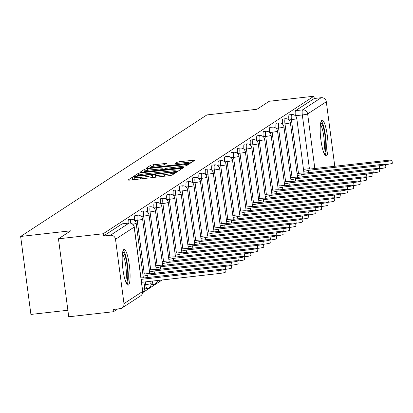 <?xml version="1.0" encoding="UTF-8"?>
<svg xmlns="http://www.w3.org/2000/svg" width="413" height="413" viewBox="0 0 413 413"><rect width="100%" height="100%" fill="white"/><g stroke="black" fill="none" stroke-linecap="round" stroke-linejoin="round"><path stroke-width="0.62" d="M134.07 176.955L132.243 177.316L127.947 180.12L129.749 180.135L169.433 175.654L172.04 175.138L176.336 172.335L172.696 173.047A7.233 0.681 -7.5 0 1 164.343 174.689L161.039 175.06A7.233 0.681 -7.5 0 1 155.159 175.164A7.233 0.681 -7.5 0 1 155.278 175.014L155.856 174.622L154.57 174.642L152.191 175.365A7.233 0.681 -7.5 0 1 143.843 177.001L140.534 177.378A7.233 0.681 -7.5 0 1 134.653 177.476A7.233 0.681 -7.5 0 1 134.772 177.332L135.356 176.934L134.07 176.955M134.881 179.18L132.119 179.867M155.386 176.867L152.619 177.549M123.802 249.555A17.965 3.443 83.6 0 0 122.816 268.533A17.965 3.443 83.6 0 0 128.149 285.14A17.965 3.443 83.6 0 0 128.469 285.022A17.965 3.443 83.6 0 0 129.455 266.044A17.965 3.443 83.6 0 0 124.122 249.437A17.965 3.443 83.6 0 0 123.802 249.555M321.815 120.348A17.965 3.443 83.6 0 0 320.829 139.32A17.965 3.443 83.6 0 0 326.167 155.928A17.965 3.443 83.6 0 0 326.487 155.809A17.965 3.443 83.6 0 0 327.473 136.832A17.965 3.443 83.6 0 0 322.135 120.224A17.965 3.443 83.6 0 0 321.815 120.348M166.47 163.367L150.931 165.123L146.161 168.236L147.957 168.251L190.254 163.254L195.06 160.094L179.774 161.648L177.167 162.159L175.086 163.538L183.594 162.753A6.045 0.568 -7.5 0 1 188.509 162.67A6.045 0.568 -7.5 0 1 181.431 164.162L155.303 167.115A6.045 0.568 -7.5 0 1 150.389 167.198A6.045 0.568 -7.5 0 1 157.467 165.701L164.431 164.699L166.47 163.367M123.988 303.622L142.645 291.449L134.173 227.114L115.516 239.287L123.988 303.622A4.605 4.502 -123.1 0 1 120.095 308.676L113.131 309.461L113.43 311.732L68.734 316.781L58.465 238.807L70.737 230.8L20.65 236.458L206.887 114.928L256.974 109.275L269.25 101.268L313.947 96.219L103.162 233.763L103.462 236.035L110.426 235.25L129.083 223.072A4.605 0.883 -96.4 0 1 129.166 223.046A4.605 0.883 -96.4 0 1 129.259 223.056M58.465 238.807L103.162 233.763M140.967 172.815L138.355 173.326L133.585 176.439L135.387 176.454L175.071 171.973L177.683 171.457L182.489 168.303L140.967 172.815L141.184 174.493M139.873 172.335L144.643 169.222L147.25 168.71L188.772 164.198L186.697 165.577L184.084 166.088L165.381 168.421L163.992 169.351L165.83 169.32L182.587 167.425L183.873 167.404L182.019 167.797L139.883 172.417M113.43 311.732L117.705 308.945M142.707 292.631L162.139 279.947M67.871 310.256L30.913 314.427L20.65 236.458M313.947 96.219L314.247 98.49L321.211 97.705A4.605 4.502 56.9 0 1 326.301 101.743L334.767 166.078A4.605 4.502 56.9 0 1 334.793 166.289M115.516 239.287A4.605 4.502 -123.1 0 0 110.426 235.25M289.245 114.829A4.605 0.883 83.6 0 0 288.94 119.94L291.408 119.662A4.605 0.883 -96.4 0 1 291.717 114.551L289.245 114.829M282.822 119.021A4.605 0.883 83.6 0 0 282.513 124.132L284.985 123.854A4.605 0.883 -96.4 0 1 285.29 118.743L282.822 119.021M276.395 123.213A4.605 0.883 83.6 0 0 276.09 128.324L278.558 128.045A4.605 0.883 -96.4 0 1 278.868 122.935L276.395 123.213M269.973 127.405A4.605 0.883 83.6 0 0 269.663 132.516L272.136 132.243A4.605 0.883 -96.4 0 1 272.441 127.127L269.973 127.405M263.546 131.597A4.605 0.883 83.6 0 0 263.241 136.708L265.709 136.435A4.605 0.883 -96.4 0 1 266.018 131.319L263.546 131.597M257.123 135.789A4.605 0.883 83.6 0 0 256.814 140.9L259.287 140.626A4.605 0.883 -96.4 0 1 259.591 135.51L257.123 135.789M250.696 139.981A4.605 0.883 83.6 0 0 250.392 145.092L252.859 144.818A4.605 0.883 -96.4 0 1 253.169 139.702L250.696 139.981M253.51 202.726L246.437 149.01A4.605 0.883 -96.4 0 1 246.742 143.894L244.274 144.173A4.605 0.883 83.6 0 0 243.964 149.284M237.847 148.365A4.605 0.883 83.6 0 0 237.542 153.476L240.01 153.202A4.605 0.883 -96.4 0 1 240.32 148.086L237.847 148.365M231.425 152.557A4.605 0.883 83.6 0 0 231.115 157.668L233.588 157.394A4.605 0.883 -96.4 0 1 233.892 152.278L231.425 152.557M224.997 156.749A4.605 0.883 83.6 0 0 224.693 161.865L227.16 161.586A4.605 0.883 -96.4 0 1 227.47 156.47L224.997 156.749M218.575 160.946A4.605 0.883 83.6 0 0 218.265 166.057L220.738 165.778A4.605 0.883 -96.4 0 1 221.043 160.667L218.575 160.946M212.148 165.138A4.605 0.883 83.6 0 0 211.843 170.249L214.311 169.97A4.605 0.883 -96.4 0 1 214.621 164.859L212.148 165.138M205.726 169.33A4.605 0.883 83.6 0 0 205.416 174.441L207.889 174.162A4.605 0.883 -96.4 0 1 208.193 169.051L205.726 169.33M199.298 173.522A4.605 0.883 83.6 0 0 198.994 178.633L201.461 178.359A4.605 0.883 -96.4 0 1 201.771 173.243L199.298 173.522M192.876 177.714A4.605 0.883 83.6 0 0 192.566 182.825L195.039 182.551A4.605 0.883 -96.4 0 1 195.344 177.435L192.876 177.714M186.449 181.906A4.605 0.883 83.6 0 0 186.144 187.017L188.612 186.743A4.605 0.883 -96.4 0 1 188.922 181.627L186.449 181.906M189.262 244.651L182.19 190.935A4.605 0.883 -96.4 0 1 182.494 185.819L180.027 186.098A4.605 0.883 83.6 0 0 179.717 191.209M173.599 190.29A4.605 0.883 83.6 0 0 173.295 195.401L175.762 195.127A4.605 0.883 -96.4 0 1 176.072 190.011L173.599 190.29M176.413 253.035L169.34 199.319A4.605 0.883 -96.4 0 1 169.645 194.203L167.177 194.482A4.605 0.883 83.6 0 0 166.867 199.593M160.75 198.674A4.605 0.883 83.6 0 0 160.445 203.785L162.913 203.511A4.605 0.883 -96.4 0 1 163.223 198.395L160.75 198.674M154.328 202.866A4.605 0.883 83.6 0 0 154.018 207.976L156.491 207.703A4.605 0.883 -96.4 0 1 156.795 202.587L154.328 202.866M147.9 207.063A4.605 0.883 83.6 0 0 147.596 212.174L150.064 211.895A4.605 0.883 -96.4 0 1 150.373 206.779L147.9 207.063M141.478 211.255A4.605 0.883 83.6 0 0 141.169 216.366L143.641 216.087A4.605 0.883 -96.4 0 1 143.946 210.976L141.478 211.255M135.051 215.447A4.605 0.883 83.6 0 0 134.741 220.557L137.214 220.279A4.605 0.883 -96.4 0 1 137.524 215.168L135.051 215.447M130.653 223.118A4.605 0.883 -96.4 0 1 131.097 219.36L128.629 219.639A4.605 0.883 83.6 0 0 128.164 223.154M314.247 98.49L295.589 110.663A4.605 0.883 83.6 0 0 295.362 115.748L302.326 114.964A4.605 0.883 -96.4 0 1 302.553 109.879L321.211 97.705M103.462 236.035L122.119 223.861A4.605 0.883 -96.4 0 1 122.202 223.831A4.605 0.883 -96.4 0 1 122.289 223.841M178.581 170.874L175.768 171.189M137.116 175.799L173.212 171.875L175.623 171.137A7.233 0.681 -7.5 0 0 175.742 170.987A7.233 0.681 -7.5 0 0 169.862 171.085L146.052 173.775A7.233 0.681 -7.5 0 0 137.705 175.417L137.116 175.799M162.412 169.304L164.364 169.087M151.292 169.795A6.045 0.568 -7.5 0 0 144.214 171.287A6.045 0.568 -7.5 0 0 149.129 171.204L158.334 170.166L160.941 169.65L162.299 168.767L151.292 169.795M191.152 162.67L188.545 162.965M141.138 279.364A4.605 0.434 -7.5 0 0 141.163 279.353L218.72 270.561A5.297 0.501 -7.5 0 0 224.915 269.25A5.297 0.501 -7.5 0 0 220.614 269.322L143.182 278.037A4.605 0.434 -7.5 0 0 143.254 277.939A4.605 0.434 -7.5 0 0 140.941 277.866M224.915 269.25L225.307 272.208A5.297 0.501 172.5 0 1 219.107 273.514L141.551 282.306A4.605 0.434 172.5 0 1 141.53 282.322M141.613 282.265L141.225 279.312M143.125 276.101A4.605 0.434 -7.5 0 0 147.591 275.161L225.142 266.37A5.297 0.501 -7.5 0 0 231.342 265.058A5.297 0.501 -7.5 0 0 227.036 265.131L149.609 273.84A4.605 0.434 -7.5 0 0 149.682 273.747A4.605 0.434 -7.5 0 0 145.939 273.814L142.872 274.16M231.342 265.058L231.729 268.016A5.297 0.501 172.5 0 1 225.529 269.322L224.935 269.39M147.968 277.526L147.653 275.12M149.552 271.909A4.605 0.434 -7.5 0 0 154.013 270.964L231.569 262.178A5.297 0.501 -7.5 0 0 237.764 260.866A5.297 0.501 -7.5 0 0 233.464 260.939L156.031 269.648A4.605 0.434 -7.5 0 0 156.104 269.555A4.605 0.434 -7.5 0 0 152.361 269.622L149.294 269.968M237.764 260.866L238.156 263.824A5.297 0.501 172.5 0 1 231.956 265.131L231.357 265.198M154.395 273.334L154.075 270.928M122.676 252.038A15.544 2.979 -96.4 0 1 127.756 273.592A15.544 2.979 -96.4 0 1 126.161 282.926M125.511 281.305A14.393 2.757 83.6 0 0 126.378 273.267A14.393 2.757 83.6 0 0 122.403 253.768M127.132 284.557A17.847 3.423 83.6 0 0 128.262 274.495A17.847 3.423 83.6 0 0 123.26 250.232M320.689 122.831A15.544 2.979 -96.4 0 1 325.769 144.38A15.544 2.979 -96.4 0 1 324.179 153.713M323.529 152.092A14.393 2.757 83.6 0 0 324.396 144.054A14.393 2.757 83.6 0 0 320.421 124.556M325.15 155.345A17.847 3.423 83.6 0 0 326.275 145.283A17.847 3.423 83.6 0 0 321.273 121.019M155.975 267.717A4.605 0.434 -7.5 0 0 160.44 266.772L237.991 257.986A5.297 0.501 -7.5 0 0 244.191 256.674A5.297 0.501 -7.5 0 0 239.886 256.747L162.459 265.456A4.605 0.434 -7.5 0 0 162.531 265.363A4.605 0.434 -7.5 0 0 158.788 265.425L155.722 265.771M244.191 256.674L244.579 259.627A5.297 0.501 172.5 0 1 238.378 260.939L237.785 261.006M160.817 269.142L160.502 266.736M162.402 263.52A4.605 0.434 -7.5 0 0 166.862 262.58L244.419 253.794A5.297 0.501 -7.5 0 0 250.614 252.482A5.297 0.501 -7.5 0 0 246.313 252.555L168.881 261.264A4.605 0.434 -7.5 0 0 168.958 261.171A4.605 0.434 -7.5 0 0 165.21 261.233L162.144 261.579M250.614 252.482L251.006 255.435A5.297 0.501 172.5 0 1 244.806 256.747L244.207 256.814M167.244 264.95L166.924 262.539M168.824 259.328A4.605 0.434 -7.5 0 0 173.29 258.388L250.841 249.597A5.297 0.501 -7.5 0 0 257.041 248.29A5.297 0.501 -7.5 0 0 252.735 248.363L175.308 257.072A4.605 0.434 -7.5 0 0 175.38 256.979A4.605 0.434 -7.5 0 0 171.638 257.041L168.571 257.387M257.041 248.29L257.428 251.243A5.297 0.501 172.5 0 1 251.233 252.555L250.634 252.622M173.666 260.758L173.352 258.347M175.251 255.136A4.605 0.434 -7.5 0 0 179.712 254.196L257.268 245.405A5.297 0.501 -7.5 0 0 263.463 244.098A5.297 0.501 -7.5 0 0 259.163 244.171L181.73 252.88A4.605 0.434 -7.5 0 0 181.808 252.787A4.605 0.434 -7.5 0 0 178.06 252.849L174.993 253.195M263.463 244.098L263.855 247.051A5.297 0.501 172.5 0 1 257.655 248.363L257.062 248.43M180.094 256.566L179.774 254.155M181.674 250.944A4.605 0.434 -7.5 0 0 186.139 250.004L263.69 241.213A5.297 0.501 -7.5 0 0 269.89 239.907A5.297 0.501 -7.5 0 0 265.585 239.979L188.158 248.688A4.605 0.434 -7.5 0 0 188.23 248.595A4.605 0.434 -7.5 0 0 184.487 248.657L181.421 249.003M269.89 239.907L270.278 242.859A5.297 0.501 172.5 0 1 264.083 244.171L263.484 244.238M186.516 252.374L186.201 249.963M188.101 246.752A4.605 0.434 -7.5 0 0 192.561 245.812L270.117 237.021A5.297 0.501 -7.5 0 0 276.312 235.715A5.297 0.501 -7.5 0 0 272.012 235.787L194.58 244.496A4.605 0.434 -7.5 0 0 194.657 244.403A4.605 0.434 -7.5 0 0 190.909 244.465L187.843 244.811M276.312 235.715L276.705 238.668A5.297 0.501 172.5 0 1 270.505 239.979L269.911 240.046M192.943 248.182L192.623 245.771M194.528 242.56A4.605 0.434 -7.5 0 0 198.989 241.62L276.54 232.829A5.297 0.501 -7.5 0 0 282.74 231.517A5.297 0.501 -7.5 0 0 278.434 231.595L201.007 240.304A4.605 0.434 -7.5 0 0 201.079 240.211A4.605 0.434 -7.5 0 0 197.337 240.273L194.27 240.619M282.74 231.517L283.127 234.476A5.297 0.501 172.5 0 1 276.932 235.787L276.333 235.854M199.365 243.99L199.051 241.579M200.95 238.368A4.605 0.434 -7.5 0 0 205.411 237.429L282.967 228.637A5.297 0.501 -7.5 0 0 289.162 227.326A5.297 0.501 -7.5 0 0 284.862 227.403L207.429 236.112A4.605 0.434 -7.5 0 0 207.507 236.014A4.605 0.434 -7.5 0 0 203.764 236.081L200.697 236.427M289.162 227.326L289.554 230.284A5.297 0.501 172.5 0 1 283.354 231.59L282.76 231.662M205.793 239.798L205.473 237.387M207.378 234.176A4.605 0.434 -7.5 0 0 211.838 233.237L289.389 224.445A5.297 0.501 -7.5 0 0 295.589 223.134A5.297 0.501 -7.5 0 0 291.284 223.206L213.857 231.92A4.605 0.434 -7.5 0 0 213.929 231.822A4.605 0.434 -7.5 0 0 210.186 231.889L207.119 232.235M295.589 223.134L295.976 226.092A5.297 0.501 172.5 0 1 289.781 227.398L289.183 227.465M212.215 235.601L211.9 233.195M213.8 229.984A4.605 0.434 -7.5 0 0 218.26 229.045L295.816 220.253A5.297 0.501 -7.5 0 0 302.017 218.942A5.297 0.501 -7.5 0 0 297.711 219.014L220.279 227.728A4.605 0.434 -7.5 0 0 220.356 227.63A4.605 0.434 -7.5 0 0 216.613 227.697L213.547 228.043M302.017 218.942L302.404 221.9A5.297 0.501 172.5 0 1 296.204 223.206L295.61 223.273M218.642 231.409L218.322 229.003M220.227 225.792A4.605 0.434 -7.5 0 0 224.687 224.853L302.239 216.061A5.297 0.501 -7.5 0 0 308.439 214.75A5.297 0.501 -7.5 0 0 304.133 214.822L226.706 223.531A4.605 0.434 -7.5 0 0 226.778 223.438A4.605 0.434 -7.5 0 0 223.035 223.505L219.969 223.851M308.439 214.75L308.826 217.708A5.297 0.501 172.5 0 1 302.631 219.014L302.032 219.081M225.064 227.217L224.749 224.811M226.649 221.6A4.605 0.434 -7.5 0 0 231.11 220.656L308.666 211.869A5.297 0.501 -7.5 0 0 314.866 210.558A5.297 0.501 -7.5 0 0 310.561 210.63L233.128 219.339A4.605 0.434 -7.5 0 0 233.206 219.246A4.605 0.434 -7.5 0 0 229.463 219.308L226.396 219.659M314.866 210.558L315.253 213.511A5.297 0.501 172.5 0 1 309.053 214.822L308.459 214.889M231.492 223.025L231.172 220.619M233.077 217.403A4.605 0.434 -7.5 0 0 237.537 216.464L315.088 207.677A5.297 0.501 -7.5 0 0 321.288 206.366A5.297 0.501 -7.5 0 0 316.983 206.438L239.555 215.147A4.605 0.434 -7.5 0 0 239.628 215.054A4.605 0.434 -7.5 0 0 235.885 215.116L232.818 215.462M321.288 206.366L321.675 209.319A5.297 0.501 172.5 0 1 315.48 210.63L314.882 210.697M237.914 218.833L237.599 216.427M239.499 213.211A4.605 0.434 -7.5 0 0 243.959 212.272L321.515 203.485A5.297 0.501 -7.5 0 0 327.715 202.174A5.297 0.501 -7.5 0 0 323.41 202.246L245.978 210.955A4.605 0.434 -7.5 0 0 246.055 210.862A4.605 0.434 -7.5 0 0 242.312 210.924L239.246 211.27M327.715 202.174L328.103 205.127A5.297 0.501 172.5 0 1 321.903 206.438L321.309 206.505M244.341 214.641L244.021 212.23M245.926 209.019A4.605 0.434 -7.5 0 0 250.386 208.08L327.937 199.288A5.297 0.501 -7.5 0 0 334.138 197.982A5.297 0.501 -7.5 0 0 329.832 198.054L252.405 206.763A4.605 0.434 -7.5 0 0 252.477 206.67A4.605 0.434 -7.5 0 0 248.734 206.732L245.668 207.078M334.138 197.982L334.525 200.935A5.297 0.501 172.5 0 1 328.33 202.246L327.731 202.313M250.763 210.449L250.448 208.038M252.348 204.827A4.605 0.434 -7.5 0 0 256.809 203.888L334.365 195.096A5.297 0.501 -7.5 0 0 340.565 193.79A5.297 0.501 -7.5 0 0 336.259 193.862L258.827 202.571A4.605 0.434 -7.5 0 0 258.905 202.478A4.605 0.434 -7.5 0 0 255.162 202.54L252.095 202.886M340.565 193.79L340.952 196.743A5.297 0.501 172.5 0 1 334.752 198.054L334.158 198.121M257.191 206.257L256.871 203.846M258.775 200.635A4.605 0.434 -7.5 0 0 263.236 199.696L340.787 190.904A5.297 0.501 -7.5 0 0 346.987 189.598A5.297 0.501 -7.5 0 0 342.682 189.67L265.254 198.379A4.605 0.434 -7.5 0 0 265.327 198.286A4.605 0.434 -7.5 0 0 261.584 198.348L258.517 198.694M346.987 189.598L347.374 192.551A5.297 0.501 172.5 0 1 341.179 193.862L340.58 193.929M263.613 202.065L263.298 199.655M265.198 196.443A4.605 0.434 -7.5 0 0 269.658 195.504L347.214 186.712A5.297 0.501 -7.5 0 0 353.414 185.406A5.297 0.501 -7.5 0 0 349.109 185.478L271.677 194.187A4.605 0.434 -7.5 0 0 271.754 194.095A4.605 0.434 -7.5 0 0 268.011 194.156L264.945 194.502M353.414 185.406L353.802 188.359A5.297 0.501 172.5 0 1 347.601 189.67L347.008 189.737M270.04 197.873L269.72 195.463M271.625 192.251A4.605 0.434 -7.5 0 0 276.085 191.312L353.636 182.52A5.297 0.501 -7.5 0 0 359.837 181.209A5.297 0.501 -7.5 0 0 355.531 181.286L278.104 189.995A4.605 0.434 -7.5 0 0 278.176 189.903A4.605 0.434 -7.5 0 0 274.433 189.965L271.367 190.31M359.837 181.209L360.224 184.167A5.297 0.501 172.5 0 1 354.029 185.478L353.43 185.545M276.462 193.682L276.147 191.271M278.047 188.06A4.605 0.434 -7.5 0 0 282.507 187.12L360.064 178.328A5.297 0.501 -7.5 0 0 366.264 177.017A5.297 0.501 -7.5 0 0 361.958 177.094L284.526 185.804A4.605 0.434 -7.5 0 0 284.603 185.705A4.605 0.434 -7.5 0 0 280.861 185.773L277.794 186.118M366.264 177.017L366.651 179.975A5.297 0.501 172.5 0 1 360.451 181.281L359.857 181.353M282.89 189.49L282.569 187.079M284.474 183.868A4.605 0.434 -7.5 0 0 288.935 182.928L366.486 174.136A5.297 0.501 -7.5 0 0 372.686 172.825A5.297 0.501 -7.5 0 0 368.381 172.897L290.953 181.612A4.605 0.434 -7.5 0 0 291.026 181.513A4.605 0.434 -7.5 0 0 287.283 181.581L284.216 181.926M372.686 172.825L373.073 175.783A5.297 0.501 172.5 0 1 366.878 177.089L366.279 177.156M289.312 185.292L288.997 182.887M290.897 179.676A4.605 0.434 -7.5 0 0 295.357 178.736L372.913 169.944A5.297 0.501 -7.5 0 0 379.113 168.633A5.297 0.501 -7.5 0 0 374.808 168.705L297.375 177.414A4.605 0.434 -7.5 0 0 297.453 177.322A4.605 0.434 -7.5 0 0 293.71 177.389L290.644 177.735M379.113 168.633L379.501 171.591A5.297 0.501 172.5 0 1 373.3 172.897L372.707 172.964M295.739 181.101L295.419 178.695M297.324 175.484A4.605 0.434 -7.5 0 0 301.784 174.539L379.335 165.752A5.297 0.501 -7.5 0 0 385.535 164.441A5.297 0.501 -7.5 0 0 381.23 164.513L303.803 173.223A4.605 0.434 -7.5 0 0 303.875 173.13A4.605 0.434 -7.5 0 0 300.132 173.197L297.066 173.543M385.535 164.441L385.923 167.399A5.297 0.501 172.5 0 1 379.728 168.705L379.129 168.772M302.161 176.909L301.846 174.503M303.746 171.292A4.605 0.434 -7.5 0 0 308.206 170.347L385.763 161.56A5.297 0.501 -7.5 0 0 391.963 160.249A5.297 0.501 -7.5 0 0 387.657 160.321L310.225 169.031A4.605 0.434 -7.5 0 0 310.302 168.938A4.605 0.434 -7.5 0 0 306.56 169L303.493 169.351M391.963 160.249L392.35 163.202A5.297 0.501 172.5 0 1 386.15 164.513L385.556 164.581M308.588 172.717L308.268 170.311M132.542 179.588L132.243 177.316M173.45 174.219L173.248 172.686M153.047 177.275L152.748 174.998M153.533 284.433A4.605 0.883 -96.4 0 1 153.45 284.464A4.605 0.883 -96.4 0 1 152.206 281.072M147.105 288.625A4.605 0.883 -96.4 0 1 147.023 288.656A4.605 0.883 -96.4 0 1 145.686 284.614L145.319 281.847M144.271 284.774L145.686 284.614A4.605 0.434 -7.5 0 0 151.003 283.571A4.605 0.434 172.5 0 0 151.075 283.478A4.605 0.434 172.5 0 0 150.977 283.406M309.414 168.798L302.326 114.964A4.605 0.434 172.5 0 0 307.644 113.921L314.835 168.545M334.37 166.341L334.767 166.078M326.301 101.743L307.644 113.921A4.605 4.502 -123.1 0 0 302.553 109.879L295.589 110.663M298.48 173.383L291.408 119.662A4.605 0.434 172.5 0 0 296.725 118.619A4.605 0.434 172.5 0 0 296.802 118.526A4.605 4.605 0 0 0 291.717 114.551M292.058 177.575L284.985 123.854A4.605 0.434 172.5 0 0 290.303 122.811A4.605 0.434 172.5 0 0 290.375 122.718A4.605 4.605 0 0 0 285.29 118.743M285.631 181.766L278.558 128.045A4.605 0.434 172.5 0 0 283.876 127.003A4.605 0.434 172.5 0 0 283.953 126.91A4.605 4.605 0 0 0 278.868 122.935M279.209 185.958L272.136 132.243A4.605 0.434 172.5 0 0 277.453 131.195A4.605 0.434 172.5 0 0 277.526 131.102A4.605 4.605 0 0 0 272.441 127.127M272.781 190.15L265.709 136.435A4.605 0.434 172.5 0 0 271.026 135.387A4.605 0.434 172.5 0 0 271.104 135.294A4.605 4.605 0 0 0 266.018 131.319M266.359 194.342L259.287 140.626A4.605 0.434 172.5 0 0 264.604 139.579A4.605 0.434 172.5 0 0 264.676 139.486A4.605 4.605 0 0 0 259.591 135.51M259.932 198.534L252.859 144.818A4.605 0.434 172.5 0 0 258.177 143.77A4.605 0.434 172.5 0 0 258.254 143.678A4.605 4.605 0 0 0 253.169 139.702M243.969 149.289L246.437 149.01A4.605 0.434 172.5 0 0 251.754 147.968A4.605 0.434 172.5 0 0 251.827 147.869A4.605 4.605 0 0 0 246.742 143.894M247.082 206.918L240.01 153.202A4.605 0.434 172.5 0 0 245.327 152.16A4.605 0.434 172.5 0 0 245.399 152.061A4.605 4.605 0 0 0 240.32 148.086M240.66 211.11L233.588 157.394A4.605 0.434 172.5 0 0 238.905 156.351A4.605 0.434 172.5 0 0 238.977 156.259A4.605 4.605 0 0 0 233.892 152.278M234.233 215.307L227.16 161.586A4.605 0.434 172.5 0 0 232.478 160.543A4.605 0.434 172.5 0 0 232.55 160.451A4.605 4.605 0 0 0 227.47 156.47M227.811 219.499L220.738 165.778A4.605 0.434 172.5 0 0 226.056 164.735A4.605 0.434 172.5 0 0 226.128 164.642A4.605 4.605 0 0 0 221.043 160.667M221.383 223.691L214.311 169.97A4.605 0.434 172.5 0 0 219.628 168.927A4.605 0.434 172.5 0 0 219.701 168.834A4.605 4.605 0 0 0 214.621 164.859M214.961 227.883L207.889 174.162A4.605 0.434 172.5 0 0 213.206 173.119A4.605 0.434 172.5 0 0 213.278 173.026A4.605 4.605 0 0 0 208.193 169.051M208.534 232.075L201.461 178.359A4.605 0.434 172.5 0 0 206.779 177.311A4.605 0.434 172.5 0 0 206.851 177.218A4.605 4.605 0 0 0 201.771 173.243M202.112 236.267L195.039 182.551A4.605 0.434 172.5 0 0 200.351 181.503A4.605 0.434 172.5 0 0 200.429 181.41A4.605 4.605 0 0 0 195.344 177.435M195.685 240.459L188.612 186.743A4.605 0.434 172.5 0 0 193.929 185.695A4.605 0.434 172.5 0 0 194.002 185.602A4.605 4.605 0 0 0 188.922 181.627M179.722 191.214L182.19 190.935A4.605 0.434 172.5 0 0 187.502 189.887A4.605 0.434 172.5 0 0 187.579 189.794A4.605 4.605 0 0 0 182.494 185.819M182.835 248.843L175.762 195.127A4.605 0.434 172.5 0 0 181.08 194.079A4.605 0.434 172.5 0 0 181.152 193.986A4.605 4.605 0 0 0 176.072 190.011M166.873 199.598L169.34 199.319A4.605 0.434 172.5 0 0 174.653 198.276A4.605 0.434 172.5 0 0 174.73 198.178A4.605 4.605 0 0 0 169.645 194.203M169.986 257.227L162.913 203.511A4.605 0.434 172.5 0 0 168.23 202.468A4.605 0.434 172.5 0 0 168.303 202.37A4.605 4.605 0 0 0 163.223 198.395M163.563 261.419L156.491 207.703A4.605 0.434 172.5 0 0 161.803 206.66A4.605 0.434 172.5 0 0 161.881 206.567A4.605 4.605 0 0 0 156.795 202.587M157.136 265.616L150.064 211.895A4.605 0.434 172.5 0 0 155.381 210.852A4.605 0.434 172.5 0 0 155.453 210.759A4.605 4.605 0 0 0 150.373 206.779M150.714 269.808L143.641 216.087A4.605 0.434 172.5 0 0 148.954 215.044A4.605 0.434 172.5 0 0 149.031 214.951A4.605 4.605 0 0 0 143.946 210.976M144.287 274L137.214 220.279A4.605 0.434 172.5 0 0 142.531 219.236A4.605 0.434 172.5 0 0 142.604 219.143A4.605 4.605 0 0 0 137.524 215.168M131.097 219.36A4.605 4.605 0 0 1 136.182 223.335A4.605 0.434 172.5 0 1 136.104 223.428A4.605 0.434 172.5 0 1 132.774 224.207M144.555 287.598A4.605 0.434 172.5 0 1 144.648 287.67A4.605 0.434 172.5 0 1 144.576 287.763A4.605 0.434 -7.5 0 1 142.325 288.357M122.119 223.861L129.083 223.072A4.605 4.502 -123.1 0 1 134.173 227.114A4.605 0.434 -7.5 0 0 134.251 227.021A4.605 4.605 0 0 0 129.166 223.046L122.202 223.831M134.251 227.021L142.717 291.351A4.605 0.434 -7.5 0 1 142.645 291.449A4.605 4.502 56.9 0 1 140.668 295.811A4.605 4.605 0 0 0 142.717 291.351A4.605 0.434 -7.5 0 0 142.619 291.284M140.735 178.891L140.534 177.378M144.039 178.519L143.843 177.001M152.48 177.564L152.191 175.365M161.24 176.578L161.039 175.06M164.544 176.201L164.343 174.689M172.897 174.58L172.696 173.047M180.796 169.428L180.651 168.334M138.587 175.076L138.355 173.326M137.178 176.253L137.126 175.855M138.417 176.108L138.376 175.809M173.254 172.18L173.212 171.875M175.097 171.968L175.04 171.519M175.726 171.891L175.623 171.137M144.87 170.936L144.643 169.222M147.467 170.347L147.25 168.71M187.079 165.324L186.934 164.229M164.095 169.82L164.038 169.387M165.871 169.619L165.83 169.32M182.623 167.714L182.587 167.425M149.17 171.503L149.129 171.204M158.375 170.466L158.334 170.166M161.008 170.166L160.941 169.65M162.459 170.006L162.299 168.767M155.345 167.415L155.303 167.115M181.472 164.467L181.431 164.162M177.337 163.46L177.167 162.159M179.975 163.161L179.774 161.648M193.367 161.225L193.222 160.125M151.153 166.811L150.931 165.123M153.75 166.238L153.538 164.606M164.818 164.446L164.673 163.352M141.551 282.306L141.163 279.353M219.107 273.514L218.72 270.561M147.9 277.536L147.591 275.161M225.529 269.322L225.142 266.37M154.328 273.344L154.013 270.964M231.956 265.131L231.569 262.178M160.75 269.152L160.44 266.772M238.378 260.939L237.991 257.986M167.177 264.96L166.862 262.58M244.806 256.747L244.419 253.794M173.599 260.763L173.29 258.388M251.233 252.555L250.841 249.597M180.027 256.571L179.712 254.196M257.655 248.363L257.268 245.405M186.449 252.379L186.139 250.004M264.083 244.171L263.69 241.213M192.876 248.187L192.561 245.812M270.505 239.979L270.117 237.021M199.298 243.995L198.989 241.62M276.932 235.787L276.54 232.829M205.726 239.803L205.411 237.429M283.354 231.59L282.967 228.637M212.148 235.611L211.838 233.237M289.781 227.398L289.389 224.445M218.575 231.419L218.26 229.045M296.204 223.206L295.816 220.253M224.997 227.227L224.687 224.853M302.631 219.014L302.239 216.061M231.425 223.035L231.11 220.656M309.053 214.822L308.666 211.869M237.847 218.844L237.537 216.464M315.48 210.63L315.088 207.677M244.274 214.646L243.959 212.272M321.903 206.438L321.515 203.485M250.696 210.454L250.386 208.08M328.33 202.246L327.937 199.288M257.123 206.263L256.809 203.888M334.752 198.054L334.365 195.096M263.546 202.071L263.236 199.696M341.179 193.862L340.787 190.904M269.973 197.879L269.658 195.504M347.601 189.67L347.214 186.712M276.395 193.687L276.085 191.312M354.029 185.478L353.636 182.52M282.822 189.495L282.507 187.12M360.451 181.281L360.064 178.328M289.245 185.303L288.935 182.928M366.878 177.089L366.486 174.136M295.672 181.111L295.357 178.736M373.3 172.897L372.913 169.944M302.094 176.919L301.784 174.539M379.728 168.705L379.335 165.752M308.521 172.727L308.206 170.347M386.15 164.513L385.763 161.56M157.492 280.541L159.872 280.267A4.605 4.605 0 0 0 160.631 280.117M151.07 284.733L153.45 284.464A4.605 4.605 0 0 0 157.503 280.473M144.643 288.924L147.023 288.656A4.605 4.605 0 0 0 151.075 283.478L150.781 281.232M136.182 223.335L143.383 278.047M143.905 282.007L144.648 287.67A4.605 4.605 0 0 1 142.759 292.022M142.604 219.143L149.811 273.85M149.031 214.951L156.233 269.658M155.453 210.759L162.66 265.466M161.881 206.567L169.082 261.274M168.303 202.37L175.51 257.082M174.73 198.178L181.932 252.89M181.152 193.986L188.359 248.698M187.579 189.794L194.781 244.506M194.002 185.602L201.208 240.314M200.429 181.41L207.631 236.122M206.851 177.218L214.058 231.93M213.278 173.026L220.48 227.739M219.701 168.834L226.907 223.541M226.128 164.642L233.33 219.349M232.55 160.451L239.757 215.158M238.977 156.259L246.179 210.966M245.399 152.061L252.606 206.774M251.827 147.869L259.028 202.582M258.254 143.678L265.456 198.39M264.676 139.486L271.878 194.198M271.104 135.294L278.305 190.006M277.526 131.102L284.727 185.814M283.953 126.91L291.155 181.622M290.375 122.718L297.577 177.43M296.802 118.526L304.004 173.233M122.011 307.984L140.668 295.811M134.927 179.547L134.653 177.476M155.433 177.234L155.159 175.164M137.147 176.253L137.09 175.83M175.861 171.87L175.742 170.987M164.054 169.826L163.992 169.351M144.313 172.051L144.214 171.287M162.5 170.001L162.335 168.721M150.492 167.962L150.389 167.198M188.633 163.636L188.509 162.67"/></g></svg>
